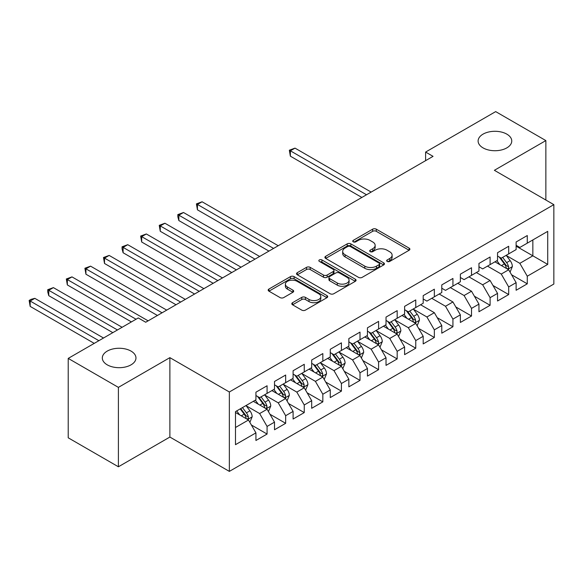 <?xml version="1.0" encoding="UTF-8"?>
<svg xmlns="http://www.w3.org/2000/svg" width="583" height="583" viewBox="0 0 583 583"><rect width="100%" height="100%" fill="white"/><g stroke="black" fill="none" stroke-linecap="round" stroke-linejoin="round"><path stroke-width="0.87" d="M387.192 261.432A1.807 1.042 0 0 0 389.743 261.432L409.128 250.245A2.58 1.487 0 0 0 409.885 249.189A2.58 1.487 0 0 0 409.128 248.132L376.29 229.177A2.58 1.487 0 0 0 372.646 229.177L353.262 240.371A1.807 1.042 0 0 0 352.73 241.107A1.807 1.042 0 0 0 353.262 241.843A1.807 1.042 0 0 0 355.812 241.843L358.326 240.393A8.257 4.766 0 0 1 370.001 240.393L372.734 241.974A8.257 4.766 0 0 1 375.153 245.341A8.257 4.766 0 0 1 372.734 248.715L370.227 250.165A1.807 1.042 0 0 0 369.695 250.901A1.807 1.042 0 0 0 370.227 251.637A1.807 1.042 0 0 0 372.777 251.637L375.292 250.187A8.257 4.766 0 0 1 386.966 250.187L389.699 251.769A8.257 4.766 0 0 1 392.119 255.143A8.257 4.766 0 0 1 389.699 258.509L387.192 259.96A1.807 1.042 0 0 0 386.66 260.696A1.807 1.042 0 0 0 387.192 261.432L387.192 259.96M131.037 351.104A16.82 9.714 0 0 0 112.701 348.998A16.82 9.714 0 0 0 102.317 357.969A16.82 9.714 0 0 0 107.243 364.841A16.82 9.714 0 0 0 125.578 366.947A16.82 9.714 0 0 0 135.963 357.969A16.82 9.714 0 0 0 131.037 351.104M506.831 134.141A16.82 9.714 0 0 0 488.496 132.035A16.82 9.714 0 0 0 478.111 141.013A16.82 9.714 0 0 0 483.037 147.878A16.82 9.714 0 0 0 501.373 149.984A16.82 9.714 0 0 0 511.757 141.013A16.82 9.714 0 0 0 506.831 134.141M292.557 302.694A2.58 1.487 0 0 0 291.806 303.743A2.58 1.487 0 0 0 292.557 304.8L301.768 310.12A2.58 1.487 0 0 0 305.419 310.12L326.946 297.687A2.58 1.487 0 0 0 327.704 296.638A2.58 1.487 0 0 0 326.946 295.581L294.109 276.626A2.58 1.487 0 0 0 290.458 276.626L268.931 289.051A2.58 1.487 0 0 0 268.18 290.108A2.58 1.487 0 0 0 268.931 291.157L280.059 297.585A2.58 1.487 0 0 0 283.71 297.585L292.921 292.265A2.58 1.487 0 0 0 293.679 291.216A2.58 1.487 0 0 0 292.921 290.159L287.404 286.974A6.901 3.986 0 0 1 285.386 284.154A6.901 3.986 0 0 1 289.642 280.474A6.901 3.986 0 0 1 297.162 281.341L318.784 293.817A6.901 3.986 0 0 1 320.803 296.638A6.901 3.986 0 0 1 316.54 300.318A6.901 3.986 0 0 1 309.019 299.458L305.419 297.374A2.58 1.487 0 0 0 301.768 297.374L292.557 302.694L292.557 304.8M118.4 387.374L118.4 466.779L169.879 437.053L169.879 357.649L118.4 387.374L68.218 358.399L138.28 317.946L145.714 322.239L433.045 156.353L425.612 152.061L425.612 160.646M169.879 357.649L229.352 391.987L553.85 204.64L553.85 284.045L229.352 471.392L229.352 391.987M545.856 200.027L545.856 140.583L494.377 170.302L553.85 204.64M545.856 140.583L495.681 111.608L425.612 152.061M358.509 277.362A2.58 1.487 0 0 0 362.152 277.362L383.68 264.937A2.58 1.487 0 0 0 384.437 263.88A2.58 1.487 0 0 0 383.68 262.831L350.842 243.869A2.58 1.487 0 0 0 347.198 243.869L325.671 256.301A2.58 1.487 0 0 0 324.913 257.351A2.58 1.487 0 0 0 325.671 258.407L358.509 277.362M320.096 261.825A1.807 1.042 0 0 1 321.925 262.08L321.925 259.931L355.317 279.206A2.58 1.487 0 0 1 356.067 280.263A2.58 1.487 0 0 1 355.317 281.312L333.789 293.737A2.58 1.487 0 0 1 330.138 293.737L297.301 274.782L297.301 272.676A2.58 1.487 0 0 0 296.543 273.726A2.58 1.487 0 0 0 297.301 274.782M297.301 272.676L306.512 267.357A2.58 1.487 0 0 1 310.163 267.357L323.478 275.045A2.58 1.487 0 0 0 327.129 275.045L333.243 271.518A2.58 1.487 0 0 0 333.993 270.461A2.58 1.487 0 0 0 333.243 269.412L319.375 261.403A1.807 1.042 0 0 1 318.843 260.667A1.807 1.042 0 0 1 319.958 259.705A1.807 1.042 0 0 1 321.925 259.931M516.123 246.164L532.847 255.82L532.847 239.941L547.714 231.356L527.272 243.162L527.272 235.539L516.123 241.981L516.123 249.597L508.689 253.889L508.689 246.274L497.539 252.709L497.539 260.331L490.099 264.624L490.099 257.001L478.949 263.443L478.949 271.059L471.516 275.351L471.516 267.735L460.366 274.17L460.366 281.786L452.933 286.078L452.933 278.463L441.783 284.898L441.783 292.52L434.35 296.813L434.35 289.19L423.192 295.632L423.192 303.247L415.759 307.54L415.759 299.924L404.609 306.359L404.609 313.982L397.176 318.274L397.176 310.652L386.026 317.094L386.026 324.709L378.593 329.001L378.593 321.386L367.443 327.821L367.443 335.436L360.002 339.729L360.002 332.113L348.853 338.548L348.853 346.171L341.419 350.463L341.419 342.84L330.269 349.283L330.269 356.898L322.836 361.19L322.836 353.575L311.686 360.01L311.686 367.633L304.253 371.925L304.253 364.302L293.096 370.744L293.096 378.36L285.663 382.652L285.663 375.037L274.513 381.471L274.513 389.087L267.08 393.379L267.08 385.764L255.93 392.199L255.93 399.821L235.481 411.62L235.481 444.676L255.93 432.87L248.496 419.993L235.481 412.48M547.714 231.356L547.714 264.405L527.272 276.211L519.839 263.334L506.365 255.551M511.568 274.761L527.272 283.826L527.272 276.211M527.272 283.826L516.123 290.268L516.123 282.646L508.689 286.938L501.256 274.061L487.497 266.125M492.985 285.495L508.689 294.561L508.689 286.938M508.689 294.561L497.539 300.996L497.539 293.38L490.099 297.673L482.666 284.796L468.914 276.852M474.402 296.222L490.099 305.288L490.099 297.673M490.099 305.288L478.949 311.73L478.949 304.107L471.516 308.4L464.083 295.523L450.331 287.587M455.811 306.95L471.516 316.015L471.516 308.4M471.516 316.015L460.366 322.457L460.366 314.842L452.933 319.127L445.499 306.257L431.748 298.314M437.228 317.684L452.933 326.75L452.933 319.127M452.933 326.75L441.783 333.185L441.783 325.569L434.35 329.861L426.909 316.984L413.434 309.201M418.645 328.411L434.35 337.477L434.35 329.861M434.35 337.477L423.192 343.919L423.192 336.296L415.759 340.589L408.326 327.712L394.851 319.936M400.055 339.146L415.759 348.211L415.759 340.589M415.759 348.211L404.609 354.646L404.609 347.031L397.176 351.323L389.743 338.446L376.268 330.663M381.471 349.873L397.176 358.939L397.176 351.323M397.176 358.939L386.026 365.381L386.026 357.758L378.593 362.05L371.16 349.173L357.685 341.398M362.888 360.6L378.593 369.666L378.593 362.05M378.593 369.666L367.443 376.108L367.443 368.492L360.002 372.777L352.569 359.908L339.095 352.125M344.298 371.335L360.002 380.4L360.002 372.777M360.002 380.4L348.853 386.835L348.853 379.22L341.419 383.512L333.986 370.635L320.512 362.852M325.715 382.062L341.419 391.127L341.419 383.512M341.419 391.127L330.269 397.57L330.269 389.947L322.836 394.239L315.403 381.362L301.928 373.586M307.132 392.796L322.836 401.862L322.836 394.239M322.836 401.862L311.686 408.297L311.686 400.681L304.253 404.974L296.813 392.097L283.338 384.314M288.549 403.523L304.253 412.589L304.253 404.974M304.253 412.589L293.096 419.031L293.096 411.409L285.663 415.701L278.229 402.824L264.755 395.048M269.958 414.251L285.663 423.316L285.663 415.701M285.663 423.316L274.513 429.758L274.513 422.143L267.08 426.428L259.646 413.558L246.172 405.775M251.375 424.985L267.08 434.051L267.08 426.428M267.08 434.051L255.93 440.486L255.93 432.87M255.93 395.529L259.646 397.672L267.08 393.379M235.481 427.507L248.496 419.993M274.513 384.802L278.229 386.944L285.663 382.652M259.646 413.558L267.08 409.266L253.328 401.323M274.513 422.143L267.08 409.266M293.096 374.067L296.813 376.217L304.253 371.925M278.229 402.824L285.663 398.532L271.911 390.595M293.096 411.409L285.663 398.532M311.686 363.34L315.403 365.483L322.836 361.19M296.813 392.097L304.253 387.804L290.494 379.861M311.686 400.681L304.253 387.804M330.269 352.606L333.986 354.756L341.419 350.463M315.403 381.362L322.836 377.07L309.085 369.134M330.269 389.947L322.836 377.07M348.853 341.878L352.569 344.021L360.002 339.729M333.986 370.635L341.419 366.343L327.668 358.399M348.853 379.22L341.419 366.343M367.443 331.151L371.16 333.294L378.593 329.001M352.569 359.908L360.002 355.615L346.251 347.672M367.443 368.492L360.002 355.615M386.026 320.417L389.743 322.567L397.176 318.274M371.16 349.173L378.593 344.881L364.834 336.945M386.026 357.758L378.593 344.881M404.609 309.69L408.326 311.832L415.759 307.54M389.743 338.446L397.176 334.154L383.425 326.21M404.609 347.031L397.176 334.154M423.192 298.955L426.909 301.105L434.35 296.813M408.326 327.712L415.759 323.419L402.008 315.483M423.192 336.296L415.759 323.419M441.783 288.228L445.499 290.37L452.933 286.078M426.909 316.984L434.35 312.692L420.591 304.749M441.783 325.569L434.35 312.692M460.366 277.501L464.083 279.643L471.516 275.351M445.499 306.257L452.933 301.965L439.181 294.021M460.366 314.842L452.933 301.965M478.949 266.766L482.666 268.916L490.099 264.624M464.083 295.523L471.516 291.23L457.764 283.294M478.949 304.107L471.516 291.23M497.539 256.039L501.256 258.182L508.689 253.889M482.666 284.796L490.099 280.503L476.347 272.56M497.539 293.38L490.099 280.503M516.123 245.305L519.839 247.454L527.272 243.162M501.256 274.061L508.689 269.769L494.938 261.833M516.123 282.646L508.689 269.769M68.218 358.399L68.218 437.804L118.4 466.779M169.879 437.053L229.352 471.392M519.839 263.334L532.847 255.82L547.714 264.405M387.914 261.687L389.699 260.659A8.257 4.766 0 0 0 392.119 257.285L392.119 255.143M375.153 245.341L375.153 247.491A8.257 4.766 0 0 1 372.734 250.858L370.948 251.892M409.098 250.26L376.29 231.32A2.58 1.487 0 0 0 372.646 231.32L353.983 242.098M383.643 264.952L350.842 246.019A2.58 1.487 0 0 0 347.198 246.019L325.7 258.422M379.118 264.616A1.807 1.042 0 0 0 379.65 263.88A1.807 1.042 0 0 0 379.118 263.144L350.296 246.5A1.807 1.042 0 0 0 347.745 246.5L345.1 248.03A8.257 4.766 0 0 0 342.68 251.404A8.257 4.766 0 0 0 345.1 254.771L364.798 266.147A8.257 4.766 0 0 0 376.472 266.147L379.118 264.616L379.118 266.766A1.807 1.042 0 0 0 379.65 266.03L379.65 263.88M342.68 251.404L342.68 253.547A8.257 4.766 0 0 0 345.1 256.914L345.1 254.771M379.118 266.766L376.472 268.289A8.257 4.766 0 0 1 364.798 268.289L345.1 256.914M297.337 274.804L306.512 269.506L306.512 267.357M333.993 270.461L333.993 272.611A2.58 1.487 0 0 1 333.243 273.66L327.129 277.195A2.58 1.487 0 0 1 323.478 277.195L310.163 269.506A2.58 1.487 0 0 0 306.512 269.506M321.925 262.08L355.28 281.334M337.302 283.025A6.901 3.986 0 0 0 344.823 283.885A6.901 3.986 0 0 0 349.079 280.204A6.901 3.986 0 0 0 347.06 277.391L339.444 272.99A2.58 1.487 0 0 0 335.793 272.99L329.679 276.517A2.58 1.487 0 0 0 328.929 277.574A2.58 1.487 0 0 0 329.679 278.623L337.302 283.025L337.302 285.167A6.901 3.986 0 0 0 344.823 286.034A6.901 3.986 0 0 0 349.079 282.354L349.079 280.204M328.929 277.574L328.929 279.716A2.58 1.487 0 0 0 329.679 280.773L329.679 278.623M337.302 285.167L329.679 280.773M320.803 296.638L320.803 298.78A6.901 3.986 0 0 1 316.54 302.468A6.901 3.986 0 0 1 309.019 301.6L305.419 299.524A2.58 1.487 0 0 0 301.768 299.524L292.593 304.822M285.386 284.154L285.386 286.304A6.901 3.986 0 0 0 287.404 289.117L287.404 286.974M292.892 292.287L287.404 289.117M326.91 297.709L294.109 278.769A2.58 1.487 0 0 0 290.458 278.769L268.967 291.179M510.067 272.152L512.37 266.533A6.967 4.023 -120 0 0 510.147 260.601L506.197 255.332M499.908 264.704L496.905 260.696M495.499 262.161L495.156 261.701M371.152 192.084L295.013 148.126L290.363 150.808L290.363 156.171L361.861 197.448M507.378 269.011L508.456 268.042L508.609 266.825A6.967 4.023 -120 0 0 506.612 262.642L502.663 257.365M500.411 257.693L505.286 264.208A3.549 2.048 60 0 1 505.935 265.287L508.609 266.825M499.186 256.986L504.382 263.924A6.967 4.023 60 0 1 506.379 268.114L506.518 268.515M290.363 156.171L289.343 150.217L366.51 194.766M289.343 150.217L295.013 148.126M417.137 325.802L419.439 320.184A6.967 4.023 -120 0 0 417.217 314.252L413.267 308.983M406.978 318.354L403.975 314.346M402.576 315.811L402.234 315.352M278.229 245.734L202.09 201.776L197.44 204.458L197.44 209.822L268.938 251.098M414.447 322.661L415.526 321.692L415.679 320.475A6.967 4.023 -120 0 0 413.69 316.292L409.74 311.016M407.488 311.344L412.363 317.859A3.549 2.048 60 0 1 413.004 318.937L415.679 320.475M406.256 310.637L411.46 317.575A6.967 4.023 60 0 1 413.449 321.765L413.587 322.166M197.44 209.822L196.42 203.868L273.58 248.416M196.42 203.868L202.09 201.776M398.553 336.537L400.856 330.911A6.967 4.023 -120 0 0 398.634 324.979L394.684 319.71M388.395 329.082L385.392 325.074M383.986 326.538L383.643 326.079M259.646 256.469L183.499 212.504L178.857 215.185L178.857 220.556L250.355 261.833M395.864 333.396L396.943 332.427L397.096 331.21A6.967 4.023 -120 0 0 395.099 327.019L391.157 321.75M388.897 322.078L393.773 328.586A3.549 2.048 60 0 1 394.421 329.665L397.096 331.21M387.673 321.371L392.869 328.309A6.967 4.023 60 0 1 394.866 332.499L395.004 332.9M178.857 220.556L177.83 216.745L177.83 214.595L254.997 259.151M177.83 214.595L183.499 212.504M379.963 347.264L382.273 341.638A6.967 4.023 -120 0 0 380.05 335.713L376.101 330.437M369.804 339.809L366.809 335.808M365.403 337.266L365.06 336.814M241.056 267.196L164.916 223.238L160.267 225.92L160.267 231.283L231.764 272.56M377.281 344.123L378.36 343.154L378.513 341.937A6.967 4.023 -120 0 0 376.516 337.746L372.566 332.478M370.314 332.806L375.19 339.313A3.549 2.048 60 0 1 375.838 340.392L378.513 341.937M369.09 332.099L374.286 339.036A6.967 4.023 60 0 1 376.283 343.227L376.421 343.627M160.267 231.283L159.246 225.329L236.414 269.878M159.246 225.329L164.916 223.238M361.38 357.998L363.683 352.372A6.967 4.023 -120 0 0 361.46 346.44L357.51 341.172M351.221 350.543L348.219 346.535M346.819 348L346.477 347.541M222.473 277.923L146.333 233.965L141.684 236.647L141.684 242.011L213.181 283.294M358.691 354.858L359.769 353.881L359.922 352.671A6.967 4.023 -120 0 0 357.933 348.481L353.983 343.212M351.731 343.54L356.607 350.048A3.549 2.048 60 0 1 357.248 351.126L359.922 352.671M350.507 342.833L355.703 349.764A6.967 4.023 60 0 1 357.692 353.954L357.838 354.362M141.684 242.011L140.663 236.057L217.831 280.605M140.663 236.057L146.333 233.965M342.797 368.726L345.1 363.1A6.967 4.023 -120 0 0 342.877 357.168L338.927 351.899M332.638 361.271L329.635 357.262M328.229 358.727L327.894 358.275M203.89 288.658L127.743 244.692L123.1 247.381L123.1 252.745L194.598 294.021M340.108 365.585L341.186 364.615L341.339 363.398A6.967 4.023 -120 0 0 339.342 359.208L335.4 353.939M333.141 354.267L338.023 360.775A3.549 2.048 60 0 1 338.665 361.854L341.339 363.398M331.916 353.56L337.112 360.498A6.967 4.023 60 0 1 339.109 364.688L339.248 365.089M123.1 252.745L122.073 248.934L122.073 246.791L199.24 291.34M122.073 246.791L127.743 244.692M324.214 379.453L326.516 373.834A6.967 4.023 -120 0 0 324.294 367.902L320.344 362.633M314.055 372.005L311.052 367.997M309.646 369.462L309.303 369.003M185.299 299.385L109.159 255.427L104.51 258.109L104.51 263.472L176.008 304.749M321.524 376.312L322.603 375.343L322.756 374.126A6.967 4.023 -120 0 0 320.759 369.943L316.809 364.666M314.558 364.994L319.433 371.509A3.549 2.048 60 0 1 320.082 372.588L322.756 374.126M313.333 364.288L318.529 371.225A6.967 4.023 60 0 1 320.526 375.416L320.665 375.816M104.51 263.472L103.49 257.518L180.657 302.067M103.49 257.518L109.159 255.427M305.623 390.187L307.926 384.561A6.967 4.023 -120 0 0 305.703 378.629L301.761 373.36M295.464 382.732L292.462 378.724M291.063 380.189L290.72 379.73M166.716 310.12L90.576 266.154L85.927 268.836L85.927 274.207L157.425 315.483M302.934 387.046L304.013 386.077L304.166 384.86A6.967 4.023 -120 0 0 302.176 380.67L298.226 375.401M295.975 375.729L300.85 382.237A3.549 2.048 60 0 1 301.491 383.315L304.166 384.86M294.75 375.022L299.946 381.96A6.967 4.023 60 0 1 301.936 386.15L302.081 386.551M85.927 274.207L84.907 268.246L162.074 312.801M84.907 268.246L90.576 266.154M287.04 400.915L289.343 395.289A6.967 4.023 -120 0 0 287.12 389.364L283.17 384.088M276.881 393.459L273.879 389.459M272.48 390.916L272.137 390.464M148.133 320.847L71.986 276.889L67.344 279.57L67.344 284.934L131.408 321.918M284.351 397.774L285.43 396.804L285.583 395.587A6.967 4.023 -120 0 0 283.593 391.397L279.643 386.128M277.384 386.456L282.267 392.964A3.549 2.048 60 0 1 282.908 394.042L285.583 395.587M276.16 385.749L281.356 392.687A6.967 4.023 60 0 1 283.353 396.877L283.491 397.278M67.344 284.934L66.324 278.98L136.05 319.236M66.324 278.98L71.986 276.889M268.457 411.649L270.76 406.023A6.967 4.023 -120 0 0 268.537 400.091L264.587 394.822M258.298 404.194L255.296 400.186M253.889 401.651L253.547 401.191M122.109 327.282L53.403 287.616L48.761 290.298L48.761 295.661L112.818 332.653M265.768 408.508L266.846 407.532L266.999 406.322A6.967 4.023 -120 0 0 265.003 402.132L261.053 396.863M258.801 397.191L263.676 403.698A3.549 2.048 60 0 1 264.325 404.777L266.999 406.322M257.577 396.484L262.773 403.414A6.967 4.023 60 0 1 264.769 407.604L264.908 408.013M48.761 295.661L47.733 291.857L47.733 289.707L117.467 329.971M47.733 289.707L53.403 287.616M249.867 422.376L252.169 416.75A6.967 4.023 -120 0 0 249.947 410.818L246.004 405.549M239.708 414.921L236.713 410.913M103.526 338.016L34.82 298.343L30.17 301.032L30.17 306.396L94.235 343.38M247.177 419.235L248.263 418.266L248.409 417.049A6.967 4.023 -120 0 0 246.42 412.859L242.47 407.59M240.728 408.596L245.093 414.426A3.549 2.048 60 0 1 245.742 415.504L248.409 417.049M240.24 408.88L244.19 414.149A6.967 4.023 60 0 1 246.179 418.339L246.325 418.74M30.17 306.396L29.15 300.442L98.884 340.698M29.15 300.442L31.008 299.363L34.82 298.343M389.699 260.659L389.699 258.509M370.227 251.637L370.227 250.165M372.734 250.858L372.734 248.715M353.262 241.843L353.262 240.371M372.646 231.32L372.646 229.177M376.29 231.32L376.29 229.177M409.128 250.245L409.128 248.132M325.671 258.407L325.671 256.301M347.198 246.019L347.198 243.869M350.842 246.019L350.842 243.869M383.68 264.937L383.68 262.831M364.798 268.289L364.798 266.147M376.472 268.289L376.472 266.147M310.163 269.506L310.163 267.357M323.478 277.195L323.478 275.045M327.129 277.195L327.129 275.045M333.243 273.66L333.243 271.518M355.317 281.312L355.317 279.206M301.768 299.524L301.768 297.374M305.419 299.524L305.419 297.374M309.019 301.6L309.019 299.458M292.921 292.265L292.921 290.159M268.931 291.157L268.931 289.051M290.458 278.769L290.458 276.626M294.109 278.769L294.109 276.626M326.946 297.687L326.946 295.581M507.815 269.266L512.319 266.664M506.612 262.642L510.147 260.601M501.475 265.608L504.382 263.924M414.885 322.916L419.396 320.315M413.69 316.292L417.217 314.252M408.545 319.258L411.46 317.575M396.302 333.651L400.812 331.049M395.099 327.019L398.634 324.979M389.961 329.985L392.869 328.309M377.718 344.378L382.222 341.776M376.516 337.746L380.05 335.713M371.378 340.72L374.286 339.036M359.135 355.105L363.639 352.504M357.933 348.481L361.46 346.44M352.788 351.447L355.703 349.764M340.545 365.84L345.056 363.238M339.342 359.208L342.877 357.168M334.205 362.174L337.112 360.498M321.962 376.567L326.465 373.965M320.759 369.943L324.294 367.902M315.622 372.909L318.529 371.225M303.379 387.301L307.882 384.7M302.176 380.67L305.703 378.629M297.031 383.636L299.946 381.96M284.788 398.029L289.299 395.427M283.593 391.397L287.12 389.364M278.448 394.37L281.356 392.687M266.205 408.756L270.709 406.154M265.003 402.132L268.537 400.091M259.865 405.098L262.773 403.414M247.622 419.49L252.126 416.889M246.42 412.859L249.947 410.818M241.282 415.825L244.19 414.149"/></g></svg>
